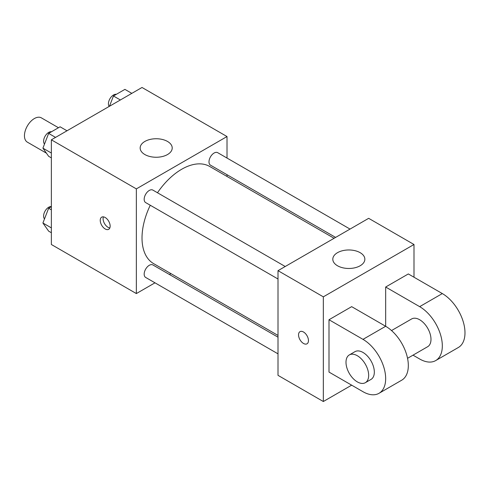 <?xml version="1.0" encoding="UTF-8"?>
<svg xmlns="http://www.w3.org/2000/svg" width="489" height="489" viewBox="0 0 489 489"><rect width="100%" height="100%" fill="white"/><g stroke="black" fill="none" stroke-linecap="round" stroke-linejoin="round"><path stroke-width="0.73" d="M58.472 127.733L41.376 117.861A14.022 8.099 120 0 0 30.569 121.62A14.022 8.099 120 0 0 24.45 135.728A14.022 8.099 120 0 0 27.353 142.152L46.431 153.167M154.982 282.819L136.352 293.571L51.363 244.5L51.363 139.817L142.018 87.476L227.012 136.547L227.012 158.057M170.918 273.614L169.402 274.488M150.264 205.246A56.088 32.384 120 0 0 142.018 237.96A56.088 32.384 120 0 0 153.638 263.632L278.009 335.436M334.097 238.284L209.726 166.48A56.088 32.384 120 0 0 157.476 192.758M227.012 174.707L227.012 176.462M136.352 293.571L136.352 188.888L227.012 136.547M350.038 229.084L217.697 152.678A7.213 4.163 120 0 0 212.14 154.61A7.213 4.163 120 0 0 208.992 161.865A7.213 4.163 120 0 0 210.484 165.166L335.613 237.409M278.009 337.19L152.88 264.946A7.213 4.163 120 0 0 147.323 266.878A7.213 4.163 120 0 0 144.176 274.14A7.213 4.163 120 0 0 145.667 277.44L278.009 353.847M278.009 278.999L145.667 202.593A7.213 4.163 -60 0 1 145.667 194.267A7.213 4.163 -60 0 1 152.88 190.099L285.215 266.505M136.352 188.888L51.363 139.817M144.854 154.542A16.027 9.254 180 0 1 140.16 147.996A16.027 9.254 180 0 1 156.187 138.742A16.027 9.254 180 0 1 172.214 147.996A16.027 9.254 180 0 1 162.317 156.547A16.027 9.254 180 0 1 144.854 154.542M110.147 226.101A7.011 4.046 60 0 1 108.699 229.31A7.011 4.046 60 0 1 101.688 225.258A7.011 4.046 60 0 1 101.688 217.165A7.011 4.046 60 0 1 107.091 219.041A7.011 4.046 60 0 1 110.147 226.101M109.823 227.96A7.011 4.046 60 0 1 104.542 223.614A7.011 4.046 60 0 1 103.417 216.865M351.664 385.167L323.333 401.524L278.009 375.35L278.009 270.668L368.663 218.326L413.994 244.5L413.994 277.214M51.363 157.88L48.643 156.309L42.916 148.161L48.643 133.405L60.092 126.798L67.005 130.789M51.363 153.039L42.916 148.161M55.557 137.397L48.643 133.405M51.522 131.749A7.213 4.163 120 0 0 46.29 134.487A7.213 4.163 120 0 0 43.6 141.223A7.213 4.163 120 0 0 44.511 144.059M109.469 106.272L113.46 95.985L124.909 89.377L131.822 93.368M120.373 99.976L113.46 95.985M116.339 94.322A7.213 4.163 120 0 0 111.107 97.06A7.213 4.163 120 0 0 108.424 103.802A7.213 4.163 120 0 0 109.169 106.443M51.363 232.727L48.643 231.156L42.916 223.008L48.643 208.259L51.363 206.682M51.363 227.886L42.916 223.008M51.363 209.83L48.643 208.259M51.363 206.572A7.213 4.163 120 0 0 46.21 209.433A7.213 4.163 120 0 0 43.6 216.071A7.213 4.163 120 0 0 44.511 218.907M303.51 343.455A7.011 4.046 -120 0 0 307.013 343.804A7.011 4.046 60 0 1 303.504 343.455A7.011 4.046 60 0 1 298.92 337.276A7.011 4.046 60 0 1 299.995 331.658A7.011 4.046 -120 0 0 298.926 337.276A7.011 4.046 -120 0 0 303.51 343.455M299.995 331.658A7.011 4.046 60 0 1 307.006 335.705A7.011 4.046 60 0 1 307.006 343.804M323.333 401.524L323.333 296.841L278.009 270.668L368.663 218.326M278.009 375.35L278.009 270.668M360.161 252.679A16.027 9.254 180 0 1 364.855 259.219A16.027 9.254 180 0 1 348.834 268.473A16.027 9.254 180 0 1 332.807 259.219A16.027 9.254 180 0 1 342.697 250.674A16.027 9.254 180 0 1 360.161 252.679M323.333 296.841L413.994 244.5M328.999 372.08L328.999 319.739L362.997 339.366A32.054 18.503 60 0 1 383.938 367.612A32.054 18.503 60 0 1 379.024 393.297A32.054 18.503 60 0 1 362.997 391.707L328.999 372.08M379.024 393.297L401.689 380.21A32.054 18.503 -120 0 0 406.597 354.525A32.054 18.503 -120 0 0 385.662 326.279L351.664 306.652L328.999 319.739M362.997 339.366L385.662 326.279L385.662 287.025L408.327 273.944L442.319 293.571A32.054 18.503 60 0 1 463.26 321.811A32.054 18.503 60 0 1 458.346 347.496L435.681 360.582A32.054 18.503 60 0 1 419.66 358.993L413.022 355.161M391.524 330.558L411.646 318.944A16.027 9.254 60 0 1 423.994 323.241A16.027 9.254 60 0 1 430.986 339.366A16.027 9.254 60 0 1 427.667 346.701L407.551 358.315M442.319 293.571L419.66 306.652L385.662 287.025M419.66 306.652A32.054 18.503 60 0 1 440.595 334.898A32.054 18.503 60 0 1 435.681 360.582M349.317 354.928L354.983 351.658A16.027 9.254 60 0 1 367.331 355.949A16.027 9.254 60 0 1 374.329 372.08A16.027 9.254 60 0 1 371.01 379.415L365.344 382.685A16.027 9.254 60 0 1 349.317 373.437A16.027 9.254 60 0 1 349.317 354.928A16.027 9.254 60 0 1 361.664 359.226A16.027 9.254 60 0 1 368.663 375.35A16.027 9.254 60 0 1 365.344 382.685"/></g></svg>

